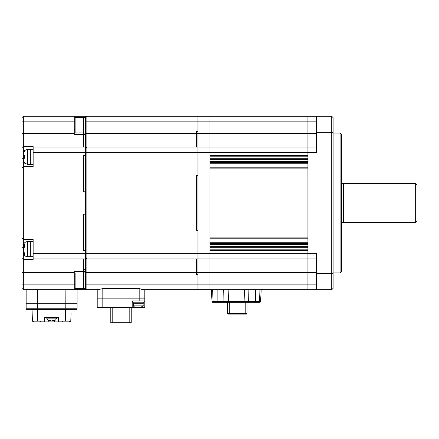 <?xml version="1.0" encoding="UTF-8"?>
<svg xmlns="http://www.w3.org/2000/svg" width="439" height="439" viewBox="0 0 439 439"><rect width="100%" height="100%" fill="white"/><g stroke="black" fill="none" stroke-linecap="round" stroke-linejoin="round"><path stroke-width="0.66" d="M331.708 116.247L333.108 117.647L333.108 273.223L331.708 273.722L316.316 273.722L316.316 289.735L331.708 289.735L331.708 116.247L209.985 116.247L209.985 154.023L307.92 154.023L307.92 152.624L307.92 258.955L209.985 258.955L209.985 289.735L144.321 289.735L139.19 288.615L102.819 288.615L97.688 289.735L86.867 289.735L85.468 288.335L85.468 272.383L86.867 272.383L86.867 289.735L97.222 289.735L97.222 298.13L102.819 298.13L97.222 298.13L97.222 300.929M316.316 147.027L307.92 147.027L307.92 152.624L307.92 116.247L307.92 147.027L197.956 147.027L197.956 289.735L197.956 284.137L85.468 284.137M307.92 155.422L209.985 155.422M307.92 156.822L209.985 156.822M307.92 158.221L209.985 158.221M307.92 159.62L209.985 159.62L209.985 161.579L307.92 161.579L307.92 159.62M307.92 162.419L209.985 162.419M307.92 168.016L209.985 168.016M209.985 168.856L209.985 237.126L307.92 237.126L307.92 168.856L209.985 168.856M307.92 237.965L209.985 237.965M307.92 243.563L209.985 243.563M209.985 244.402L209.985 246.361L307.92 246.361L307.92 244.402L209.985 244.402M307.92 247.761L209.985 247.761M307.92 249.16L209.985 249.16M307.92 250.559L209.985 250.559M316.316 258.955L307.92 258.955L307.92 272.383L307.92 251.959L209.985 251.959L209.985 258.955L197.956 258.955L197.956 284.137L209.985 284.137L209.985 289.735L307.92 289.735L307.92 284.137L307.92 289.735L316.316 289.735M316.316 272.383L307.92 272.383L307.92 284.137L307.92 272.383L209.985 272.383L209.985 284.137L316.316 284.137M340.099 133.039L341.498 134.438L341.498 271.543L340.099 272.943L340.099 133.039L333.108 133.039M333.108 132.759L331.708 132.26L316.316 132.26L316.316 116.247M333.108 273.223L333.108 288.335L331.708 289.735M316.316 273.722L316.316 253.358L209.985 253.358L209.985 272.383L196.557 272.383L196.557 274.671L197.956 274.671L196.557 274.671L196.557 272.383L86.867 272.383L86.867 258.955L85.468 257.556M24.71 163.116L23.349 159.873L23.349 289.735L21.95 288.335L21.95 121.844L74.273 121.844L74.273 116.247L23.349 116.247L23.349 146.527L33.144 146.527L33.144 147.027L85.468 147.027L85.468 117.647L86.867 116.247L197.956 116.247L197.956 121.844L197.956 116.247L209.985 116.247L209.985 152.624L316.316 152.624L316.316 132.26M316.316 121.844L197.956 121.844L197.956 258.955L86.867 258.955L86.867 253.358L85.468 253.358L85.468 269.376L83.509 269.376L83.509 258.955L83.509 271.543L85.468 271.543L85.468 269.376M85.468 147.027L85.468 152.624L209.985 152.624L209.985 253.358L86.867 253.358L86.867 116.247M216.564 302.323L212.844 302.323L216.564 302.323M256.014 301.533L256.014 302.323L248.189 302.323L248.606 301.533L255.46 301.533L255.46 302.323L243.678 302.323L244.111 301.533L223.978 301.533L224.389 302.323L219.5 302.323M228.148 289.735L228.467 301.533L228.9 302.323L243.678 302.323L217.124 302.323L217.124 301.533L223.978 301.533L223.676 289.735M229.548 314.077L229.317 313.517L227.473 313.517L228.033 314.077L246.504 314.077L247.064 313.517L245.22 313.517L244.989 314.077L245.73 314.077M245.22 302.323L245.22 313.517L229.317 313.517L229.317 302.323M247.064 313.517L247.064 302.323M227.473 302.323L227.473 313.517M212.844 302.323A0.84 0.84 -90 0 1 212.004 301.533A0.84 0.84 90 0 0 212.844 302.323L212.004 301.533L211.384 289.735M256.014 302.323L259.734 302.323L258.807 302.323L259.482 301.533L258.807 302.323L255.46 302.323M259.734 302.323A0.84 0.84 90 0 0 260.574 301.533L259.734 302.323M212.004 301.533L213.096 301.533L212.602 289.735L217.124 289.735L217.124 301.533L213.096 301.533L213.771 302.323M223.885 302.323L222.436 302.323M261.194 289.735L260.574 301.533L261.194 289.735M259.976 289.735L259.482 301.533L255.46 301.533L255.46 289.735M248.902 289.735L248.606 301.533L244.111 301.533L244.43 289.735M341.498 182.564L342.618 183.683L343.358 183.403L343.358 222.578L342.618 222.299L341.498 223.418M415.651 183.403L417.05 184.803L417.05 221.179L415.651 222.578L415.651 183.403L343.358 183.403M85.468 121.844L197.956 121.844L197.956 131.31L196.557 131.31L196.557 133.599L196.557 131.31L197.956 131.31L197.956 147.027L86.867 147.027L85.468 148.426M196.557 175.682L197.956 175.682L196.557 175.682L196.557 230.299L197.956 230.299L196.557 230.299L196.557 175.682M85.468 133.599L196.557 133.599L196.557 147.027L196.557 133.599L316.316 133.599M196.557 258.955L196.557 272.383L196.557 258.955M196.557 289.735L141.012 289.735M97.222 298.13L97.222 307.36L132.199 307.36L132.199 300.929L144.788 300.929L144.788 298.13L102.819 298.13L144.788 298.13L144.788 289.735M83.509 288.472L75.113 288.472L75.113 273.085L83.509 273.085M85.468 288.335L85.468 289.735L23.349 289.735M85.468 272.943L83.509 272.943L83.509 288.615L85.468 288.615M83.509 132.896L75.113 132.896L75.113 117.509L83.509 117.509M74.273 116.247L85.468 116.247L85.468 117.367L83.509 117.367L83.509 147.027L83.509 134.438L85.468 134.438L74.273 134.438L74.273 121.844L75.113 121.844M85.468 117.367L85.468 117.647M131.217 307.36L131.217 322.753L110.793 322.753L110.793 307.36M112.192 322.753L112.192 307.36M129.818 322.753L129.818 307.36M138.214 307.08L141.149 307.08L138.214 307.08M143.251 302.186L143.251 303.722L133.176 303.722L133.176 302.186M144.091 300.929L144.091 302.186L132.337 302.186L132.337 300.929M132.199 307.36L144.788 307.36L144.788 298.13M33.144 147.027L33.144 152.624L85.468 152.624L85.468 155.422L83.509 155.422L83.509 191.799L83.509 155.422L85.468 155.422L85.468 191.799L83.509 191.799L85.468 191.799L85.468 214.183L83.509 214.183L83.509 250.559L83.509 214.183L85.468 214.183L85.468 250.559L83.509 250.559L85.468 250.559L85.468 253.358L33.144 253.358L33.144 239.365L23.349 239.365L21.95 237.965M83.509 272.943L83.509 271.543L74.273 271.543L74.273 289.735M21.95 284.137L75.113 284.137M21.95 258.434L23.349 259.454L33.144 259.454L33.144 258.955L85.468 258.955M33.144 258.955L33.144 253.358M21.95 168.016L23.349 166.617L33.144 166.617L33.144 152.624M21.95 121.844L21.95 117.647L23.349 116.247M21.95 147.548L23.349 146.527L23.349 158.221L24.71 158.221L24.584 157.486M74.273 129.423L75.113 129.423M74.273 276.559L75.113 276.559M26.148 289.735L26.148 308.76A0.56 0.56 0 0 0 26.708 309.319A0.56 0.56 0 0 1 26.148 308.76L37.436 308.76L37.436 303.722L26.148 303.722L26.148 289.735M77.072 289.735L77.072 303.722L37.342 303.722L37.342 289.735M23.349 159.873L23.349 158.221L23.349 159.873M33.144 149.265L30.346 149.265L30.346 164.378L27.547 164.378L24.551 163.116M23.349 153.771L23.349 155.422L23.349 153.771L24.71 150.528M24.551 156.822L24.694 155.472M24.688 150.544L23.668 152.053M24.71 155.422L23.349 155.422M24.551 150.528L27.547 149.265L30.346 149.265L30.346 164.378L33.144 164.378M23.355 251.103L23.349 252.518L24.71 255.152L24.71 253.577L23.349 250.894L23.349 248.6L24.71 246.773L24.71 244.463L23.349 246.284L23.349 245.851M23.349 246.284L23.349 247.426M33.144 241.604L30.346 241.604L30.346 256.716L27.547 256.716C24.996 256.469 23.596 255.07 23.349 252.518M23.349 248.792L23.349 249.72M24.052 247.217L23.349 247.217M27.547 256.716L27.547 241.604L30.346 241.604L30.346 256.716L33.144 256.716M65.883 289.735L65.784 308.76L37.436 308.76L37.436 309.319L26.708 309.319M37.436 303.722L65.784 303.722M69.801 321.913L69.834 321.074L70.789 321.074L69.916 321.913L54.409 321.913L54.409 320.574M48.811 320.574L48.811 321.913L54.409 321.913M48.811 321.913L33.419 321.913L33.391 321.074L32.431 321.074L32.025 309.319L32.431 321.074L40.909 321.074L40.454 321.913L40.35 321.074M33.304 321.913L32.431 321.074L33.419 321.913M40.909 321.074L44.613 321.074L44.613 317.435L58.606 317.435L58.606 321.913M44.613 321.913L44.613 321.074M58.606 321.074L70.789 321.074L69.916 321.913M62.711 321.074L62.316 321.074L62.766 321.913L62.87 321.074M71.052 313.517L70.789 321.074L71.052 313.517M65.603 321.074L65.603 309.319L71.2 309.319M32.025 309.319L37.622 309.319L37.622 321.074M77.072 303.722L77.072 308.76A0.56 0.56 0 0 1 76.512 309.319L37.436 309.319M56.082 317.435L56.203 317.435A0.28 0.28 -90 0 1 56.483 317.715L47.017 317.435A0.28 0.28 90 0 0 46.737 317.715L56.483 317.715L46.743 317.737L46.775 318.132L56.444 318.132L56.483 317.737M48.531 320.486L48.531 320.486A2.799 2.799 0 0 1 46.775 318.132M52.17 320.47L54.688 320.486A2.799 2.799 180 0 0 56.444 318.132M54.634 320.492L52.729 320.98L52.17 320.98L52.729 320.98L52.17 320.98L52.17 320.492M48.531 320.47L51.05 320.47M48.592 320.492L50.49 320.98L51.05 320.98L51.05 320.492M51.05 320.98L50.49 320.98L51.05 320.98M307.92 163.259L209.985 163.259M307.92 167.177L209.985 167.177M307.92 238.805L209.985 238.805M307.92 242.723L209.985 242.723M139.19 288.615L139.19 300.929M102.819 288.615L102.819 307.36M143.109 303.722L143.109 305.121L133.319 305.121C133.434 306.312 134.087 306.965 135.278 307.08M134.998 307.064L134.998 307.36M21.95 272.383L74.273 272.383M21.95 133.599L74.273 133.599M21.95 247.761L23.349 247.761M21.95 158.221L23.349 158.221M27.547 149.265L27.547 164.378M34.061 321.913L34.061 321.074M69.164 321.913L69.164 321.074M65.784 309.319L65.784 308.76L77.072 308.76M340.099 272.943L333.108 272.943M343.358 222.578L415.651 222.578M85.468 133.039L83.509 133.039M133.319 303.722L133.319 305.121M143.109 305.121C143.619 305.335 142.966 305.988 141.149 307.08M27.547 241.604C24.996 241.856 23.596 243.255 23.349 245.802"/></g></svg>
